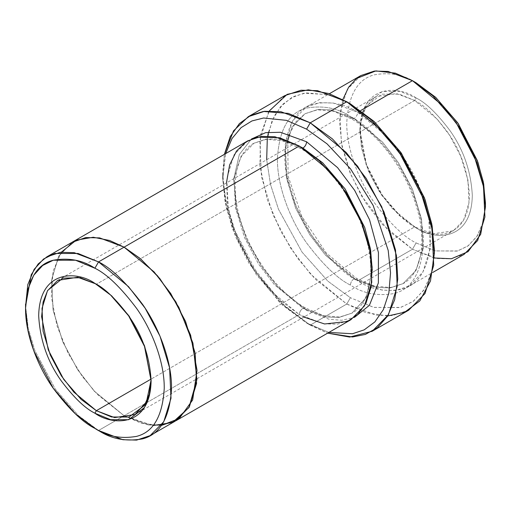 <?xml version="1.0" encoding="UTF-8"?>
<svg xmlns="http://www.w3.org/2000/svg" width="511" height="511" viewBox="0 0 511 511"><rect width="100%" height="100%" fill="white"/><g stroke="black" fill="none" stroke-linecap="round" stroke-linejoin="round"><path stroke-width="0.38" stroke-dasharray="2.56 1.92" d="M95.634 283.829L94.899 283.401L95.634 283.829M414.645 100.482L399.315 94.158L381.794 94.158L366.336 106.058L361.577 117.504L359.891 132.094L366.336 165.564L381.794 195.311L399.315 215.54L416.101 227.765L400.362 216.083L382.375 195.311L366.502 164.766L359.891 130.407L361.622 115.429L366.502 103.682L382.375 91.463L400.362 91.463L416.101 97.952L414.645 100.482L96.355 284.244L414.645 100.482L437.122 119.031L449.603 135.236L460.743 156.213L467.935 179.987L468.989 202.72L463.547 220.356L453.359 230.761L432.894 233.846L414.645 226.922L392.167 208.373L379.679 192.168L368.546 171.198L361.347 147.417L360.293 124.684L365.735 107.048L375.93 96.649L396.395 93.558L414.645 100.482L416.101 97.952C399.659 85.848 360.657 82.808 359.891 130.407C361.239 154.533 368.731 176.167 382.375 195.311C395.092 212.174 406.334 222.994 416.101 227.765C432.542 239.87 471.544 242.91 472.311 195.311C470.963 171.191 463.471 149.551 449.827 130.407C437.116 113.544 425.874 102.724 416.101 97.952C425.874 102.724 437.116 113.544 449.827 130.407C463.471 149.551 470.963 171.191 472.311 195.311C471.544 242.91 432.542 239.87 416.101 227.765L414.645 226.922L151.09 379.085L414.645 226.922C430.658 238.714 468.644 241.677 469.392 195.311C468.082 171.817 460.781 150.739 447.495 132.094C435.11 115.671 424.162 105.132 414.645 100.482M387.696 315.964L365.85 312.649L346.752 304.051L350.399 297.728L373.905 307.424L400.771 307.424L413.655 301.049L424.475 289.175L431.769 271.628L434.35 249.259M284.806 95.608L268.499 112.248L259.792 140.468L261.479 176.844L272.995 214.888L290.81 248.448L310.79 274.369L346.752 304.051L310.254 325.124L306.6 323.016L283.094 305.572L256.228 274.548L232.524 228.928L225.23 202.963L222.649 177.611L225.664 153.594L222.655 178.901L226.277 207.881L235.712 237.085L249.093 263.504L279.574 302.25L306.6 323.016L328.905 332.412L306.6 323.016L327.628 333.146L310.254 325.124L346.752 304.051L375.949 315.127L392.448 315.581L408.691 310.19M434.261 257.998L412.454 249.259L416.101 242.936L435.519 250.946L457.709 250.939L468.351 245.676L477.293 235.871L483.317 221.378L485.45 202.899M360.836 75.564L347.244 89.431L339.987 112.944L341.399 143.259L350.987 174.954L365.838 202.924L382.483 224.527L412.454 249.259L357.7 280.865L327.73 256.132L311.09 234.536L296.239 206.565L286.645 174.871L285.24 144.549L292.496 121.037L306.083 107.176L319.618 102.679L333.37 103.056L357.7 112.286L360.721 110.542L357.7 112.286C357.47 114.962 356.25 117.07 354.053 118.609L382.522 142.103L398.331 162.626L412.441 189.191L421.556 219.308L422.891 248.11L415.999 270.447L403.09 283.618L390.225 287.885L377.169 287.527L354.053 278.757L356.633 278.501L357.7 280.865C370.392 289.315 384.987 292.126 401.499 289.296C419.218 284.889 428.946 268.026 430.696 238.72C430.99 210.276 417.174 176.416 401.499 154.431C384.987 132.534 370.392 118.488 357.7 112.286C345.014 103.835 330.413 101.025 313.901 103.854C296.188 108.268 286.454 125.125 284.704 154.431C284.416 182.881 298.226 216.734 313.901 238.72C330.413 260.616 345.014 274.669 357.7 280.865L356.633 278.501L354.053 278.757L325.584 255.264L309.768 234.741L295.665 208.175L286.55 178.058L285.215 149.263L292.107 126.926L305.016 113.749L317.874 109.482L330.936 109.839L354.053 118.609C356.25 117.07 357.47 114.962 357.7 112.286L387.67 137.018L404.316 158.621L419.167 186.585L428.755 218.286L430.166 248.602L422.91 272.114L409.317 285.981L395.782 290.472L382.036 290.095L357.7 280.865L412.454 249.259L436.784 258.483L450.536 258.866L464.071 254.369M354.053 118.609L330.936 109.839L317.874 109.482L305.016 113.749L292.107 126.926L285.215 149.263L286.55 178.058L295.665 208.175L309.768 234.741L325.584 255.264L354.053 278.757C351.849 280.296 350.635 282.404 350.399 285.081C337.714 278.885 323.112 264.832 306.6 242.936C290.925 220.95 277.115 187.096 277.403 158.646C279.153 129.34 288.887 112.484 306.6 108.07C323.112 105.24 337.714 108.051 350.399 116.502L351.472 118.865L354.053 118.609L351.472 118.865L350.399 116.502C337.714 108.051 323.112 105.24 306.6 108.07C288.887 112.484 279.153 129.34 277.403 158.646C277.115 187.096 290.925 220.95 306.6 242.936C323.112 264.832 337.714 278.885 350.399 285.081C363.091 293.531 377.686 296.342 394.198 293.512C411.917 289.098 421.652 272.242 423.402 242.936C423.689 214.492 409.879 180.632 394.198 158.646C377.686 136.75 363.091 122.704 350.399 116.502C363.091 122.704 377.686 136.75 394.198 158.646C409.879 180.632 423.689 214.492 423.402 242.936C421.652 272.242 411.917 289.098 394.198 293.512C377.686 296.342 363.091 293.531 350.399 285.081C350.635 282.404 351.849 280.296 354.053 278.757L377.169 287.527L390.225 287.885L403.09 283.618L415.999 270.447L422.891 248.11L421.556 219.308L412.441 189.191L398.331 162.626L382.522 142.103L354.053 118.609M175.196 421.147L161.763 425.401L148.164 424.922L124.096 415.743L98.546 430.486L299.299 314.591C299.535 311.914 300.749 309.807 302.953 308.267L326.069 317.031L339.132 317.395L351.99 313.122L366.246 297.453L372.276 270.293L366.246 297.453L351.99 313.122L339.132 317.395L326.069 317.031L302.953 308.267L305.533 308.012L306.6 310.375L329.014 319.241L341.693 320.256L354.442 317.369L341.693 320.256L329.014 319.241L306.6 310.375L305.533 308.012L302.953 308.267L274.477 284.768L258.668 264.244L244.558 237.679L235.443 207.562L234.108 178.761L241 156.423L253.91 143.246L266.193 139.056L278.712 139.164L301.151 147.091L278.712 139.164L266.193 139.056L253.91 143.246L241 156.423L234.108 178.761L235.443 207.562L244.558 237.679L258.668 264.244L274.477 284.768L302.953 308.267C300.749 309.807 299.535 311.914 299.299 314.591L278.156 298.769L254.037 270.3L233.425 228.583L227.676 205.237L226.443 182.951M251.463 139.005L239.308 154.558L233.731 178.952L236.472 209.005L246.653 239.57L261.402 266.18L277.588 286.684L306.6 310.375L277.588 286.684L261.402 266.18L246.653 239.57L236.472 209.005L233.731 178.952L239.308 154.558L251.463 139.005M302.953 148.107L300.372 148.362L299.299 145.999L300.372 148.362L302.863 148.158M247.682 140.889L234.089 154.75L226.833 178.269L228.245 208.584L237.832 240.285L252.683 268.249L269.329 289.852L299.299 314.591L124.096 415.743L148.433 424.967L162.179 425.344L175.714 420.853M303.873 317.063L299.299 314.591L323.635 323.814L337.381 324.198L350.923 319.701M485.424 204.962L482.921 222.873L476.686 236.804L467.699 246.149L457.134 251.105L435.244 250.875L416.101 242.936C404.048 237.047 390.18 223.697 374.493 202.899C359.603 182.012 346.477 149.844 346.758 122.819C348.419 94.982 357.662 78.962 374.493 74.778C390.18 72.089 404.048 74.753 416.101 82.782C404.048 74.753 390.18 72.089 374.493 74.778C357.662 78.962 348.419 94.982 346.758 122.819C346.477 149.844 359.603 182.012 374.493 202.899C390.18 223.697 404.048 237.047 416.101 242.936L412.454 249.259L388.545 230.806L361.66 196.186L350.029 172.622L342.083 146.74L339.464 121.35L342.792 99.562M161.335 425.446L141.451 423.338L124.096 415.737L94.267 391.158L77.685 369.715L62.847 341.942L53.163 310.401L51.56 280.105L58.573 256.452L71.968 242.342L58.573 256.452L51.56 280.105L53.163 310.401L62.847 341.942L77.685 369.715L94.267 391.158L124.096 415.743L153.019 425.542M72.479 242.042L58.893 255.909L51.637 279.421L53.042 309.736L62.636 341.437L77.487 369.402L94.126 391.004L124.096 415.737L97.397 394.479L82.38 376.53L68.091 353.165L56.913 325.616L51.387 296.923L53.003 271.277L61.314 252.198M98.546 430.486L78.394 415.577L55.341 389.19L34.761 350.354L28.207 328.107L25.576 306.204L28.207 328.107L34.761 350.354L55.341 389.19L78.387 415.571L98.546 430.486M434.331 251.335L431.373 273.136L423.868 290.114L412.997 301.528L400.196 307.584L373.63 307.36L350.399 297.728L327.858 281.159L302.052 252.127L278.508 209.331L270.53 184.528L266.685 159.719L270.53 184.528L278.508 209.331L302.052 252.127L327.858 281.159L350.399 297.728L346.752 304.051L315.434 279.287L297.798 258.515L280.846 231.489L267.234 199.437L259.863 165.615L260.623 134.706L269.31 110.906M268.511 132.177L274.369 115.793L283.26 103.835L294.164 96.349L306.063 92.874L329.742 94.905L350.399 103.854L328.701 94.618L303.834 93.245L291.526 97.697L280.552 106.69L272.101 120.628L267.279 139.222L267.751 136.06M310.254 325.124L283.005 304.384L252.14 266.122L238.228 239.966L227.849 210.724L222.892 181.079L224.393 154.335L222.649 173.395L225.345 199.852L232.952 226.948L257.691 274.548L285.719 306.919L310.254 325.124L306.6 323.016M151.103 379.909L144.907 346.266L129.443 316.188L111.8 295.722L96.355 284.244L111.685 295.62L129.206 315.849L144.664 345.602L151.103 379.909M412.454 80.674L416.101 82.782M346.752 101.746L350.399 103.854M359.891 132.094L359.891 130.407M414.645 226.922L416.101 227.765M289.501 134.259L295.888 121.874L305.016 113.749L317.395 109.814L333.498 111.257L351.472 118.865C378.229 133.888 404.833 168.969 415.673 204.004C427.873 240.968 421.16 274.235 403.09 283.618L390.711 287.552L374.608 286.109L356.633 278.501L326.357 253.047L301.803 216.396L288.07 176.04L287.821 140.423M351.99 313.122L339.611 317.056L323.508 315.619L305.533 308.012C281.152 294.24 256.701 263.925 244.539 231.949C228.417 191.868 234.166 153.262 253.91 143.246L266.288 139.311L282.398 140.755L300.372 148.362C327.129 163.392 353.74 198.472 364.573 233.508C376.779 270.472 370.066 303.745 351.99 313.122M57.641 280.405L375.93 96.649M409.317 285.981L432.613 272.529M306.083 107.176L329.378 93.724M135.07 414.517L453.359 230.761M222.649 177.611L222.649 173.395M96.355 284.244L94.899 283.401M151.109 379.073L151.109 380.759"/><path stroke-width="0.77" d="M96.355 410.684L81.14 399.404L63.734 379.405L48.289 349.978L41.608 316.686L43.103 302.046L47.657 290.459L62.815 278.131L80.253 277.741L95.634 283.829L77.653 277.243L57.641 280.405L47.453 290.804L42.011 308.44L43.065 331.179L50.257 354.953L61.397 375.93L73.878 392.135L96.355 410.684L151.09 379.085L96.355 410.684L114.605 417.602L135.07 414.517L146.465 401.87L151.103 379.909L149.269 394.268L144.421 405.485L128.976 417.072L111.577 416.976L96.355 410.684L94.899 413.214L96.355 410.684M94.899 283.401C78.458 271.296 39.456 268.256 38.689 315.849C40.037 339.975 47.529 361.609 61.173 380.759C73.884 397.622 85.126 408.436 94.899 413.214C85.126 408.436 73.884 397.622 61.173 380.759C47.529 361.609 40.037 339.975 38.689 315.849C39.456 268.256 78.458 271.296 94.899 283.401C104.666 288.172 115.908 298.992 128.625 315.849C142.269 334.999 149.761 356.633 151.109 380.759C150.343 428.359 111.341 425.312 94.899 413.214L110.638 419.703L128.625 419.703L144.498 407.484L149.378 395.738L151.109 380.759L144.498 346.394L128.625 315.849L110.638 295.083L94.899 283.401M434.35 253.475L434.35 249.259L431.769 223.907L424.475 197.942L400.771 152.323L373.911 121.305L350.405 103.854L346.752 101.746L371.28 119.951L399.315 152.323L424.047 199.922L431.654 227.018L434.35 253.475L430.466 281.024L419.78 300.934L404.648 312.24L387.696 315.964M306.6 129.142L327.059 143.878L350.514 168.815L373.209 205.537L388.2 250.416L390.538 272.785L388.852 292.963L383.384 309.602L374.844 321.936L364.209 329.851L352.488 333.747L328.905 332.412L352.488 333.747L364.209 329.851L374.844 321.936L383.384 309.602L388.852 292.963L390.538 272.785L388.2 250.416L373.209 205.537L350.514 168.815L327.059 143.878L306.6 129.142L286.55 120.366L263.567 118.003L251.923 120.954L241.109 127.622L232.039 138.487L225.664 153.594L232.039 138.487L241.109 127.622L251.923 120.954L263.567 118.003L286.55 120.366L306.6 129.142L310.254 122.819L306.6 129.142M327.628 333.146L352.539 336.973L365.378 334.411L377.412 327.692L387.562 316.175L394.664 299.753L397.762 279.057L396.408 255.443L381.736 206.77L357.668 166.299L332.348 138.845L310.254 122.819L346.215 152.502L366.189 178.422L384.01 211.982L395.52 250.026L397.207 286.403L388.501 314.623L372.193 331.262L349.652 337.062L327.628 333.146M94.899 268.23C106.952 274.12 120.82 287.463 136.507 308.267C151.397 329.154 164.523 361.315 164.242 388.341C162.581 416.184 153.338 432.197 136.507 436.388C120.82 439.077 106.952 436.407 94.899 428.384L98.546 430.486C111.238 438.936 125.834 441.747 142.345 438.917C160.064 434.51 169.793 417.647 171.543 388.341C171.837 359.897 158.02 326.037 142.345 304.051C125.834 282.155 111.238 268.109 98.546 261.907L94.899 268.23C82.846 260.201 68.972 257.531 53.291 260.22C36.46 264.411 27.211 280.424 25.55 308.267C25.275 335.293 38.395 367.46 53.291 388.341C68.972 409.145 82.846 422.488 94.899 428.384C106.952 436.407 120.82 439.077 136.507 436.388C153.338 432.197 162.581 416.184 164.242 388.341C164.523 361.315 151.397 329.154 136.507 308.267C120.82 287.463 106.952 274.12 94.899 268.23L98.546 261.907L128.517 286.639L145.162 308.242L160.013 336.206L169.601 367.907L171.013 398.222L163.756 421.735L150.164 435.602L136.629 440.099L122.883 439.716L98.546 430.486L94.899 428.384L75.481 413.967L53.291 388.341L33.707 350.661L27.683 329.212L25.55 308.267L27.683 289.788L33.707 275.295L42.649 265.49L53.291 260.22L75.481 260.22L94.899 268.23M485.45 207.108L485.45 202.899L483.317 181.954L477.293 160.505L457.709 122.819L435.519 97.199L416.101 82.782L412.454 80.674L432.894 95.851L456.253 122.819L476.865 162.485L483.202 185.065L485.45 207.108L480.685 234.319L468.089 251.655L451.443 258.738L434.261 257.998M306.6 141.783C306.37 144.46 305.15 146.568 302.953 148.107L322.645 162.773L345.136 188.981L364.733 227.478L370.532 249.24L372.276 270.293L370.532 249.24L364.733 227.478L345.136 188.981L322.645 162.773L302.953 148.107C305.15 146.568 306.37 144.46 306.6 141.783L280.386 132.272L265.618 132.662L251.463 139.005L265.618 132.662L280.386 132.272L306.6 141.783L337.56 167.614L354.66 190.379L369.555 219.749L378.434 252.53L378.37 282.934L369.389 305.335L354.442 317.369L369.389 305.335L378.37 282.934L378.434 252.53L369.555 219.749L354.66 190.379L337.56 167.614L306.6 141.783M301.151 147.091L302.953 148.107L301.151 147.091M226.443 182.951L229.618 164.944L236.459 151.115L245.97 141.943L256.969 137.178L279.562 137.74L299.299 145.999L98.546 261.907L124.096 247.158L154.066 271.884L170.712 293.486L185.563 321.457L195.157 353.158L196.563 383.474L189.306 406.986L175.72 420.853L189.306 406.986L196.563 383.474L195.151 353.158L185.563 321.457L170.712 293.493L154.066 271.89L124.096 247.158L299.299 145.999L274.969 136.769L261.217 136.392L247.682 140.889L72.479 242.042L86.014 237.545L99.766 237.922L124.096 247.152L99.498 237.877L85.599 237.602L71.968 242.342L86.014 237.551L99.766 237.928L124.096 247.158L139.79 258.189L157.727 276.055L175.963 302.071L190.635 335.184L197.042 370.354L192.653 399.985L179.233 418.522L161.335 425.446M372.193 331.262L408.691 310.19L425.005 293.55L433.711 265.33L432.025 228.954L420.508 190.91L402.687 157.35L382.713 131.429L346.752 101.746L310.254 122.819L346.752 101.746L317.548 90.671L301.049 90.217L284.806 95.608L248.308 116.68L264.551 111.289L281.05 111.743L310.254 122.819L288.396 113.397L263.35 111.462L250.812 115.352L239.404 123.579L230.231 136.609L224.393 154.335L233.521 130.867L248.308 116.68M432.613 272.529L464.071 254.369L477.657 240.502L484.913 216.99L483.508 186.675L473.914 154.98L459.063 127.009L442.424 105.407L412.454 80.674L360.721 110.542L412.454 80.674L388.117 71.451L374.371 71.067L360.836 75.564L329.378 93.724M150.164 435.602L175.196 421.147M175.72 420.853L350.923 319.701L364.509 305.834L371.765 282.321L370.36 252.006L360.766 220.305L345.915 192.334L329.269 170.731L299.299 145.999L319.062 160.556L341.68 186.125L362.19 223.799L369.025 245.567L372.168 267.247L371.107 286.939L366.023 303.023L357.713 314.578L347.314 321.515L324.581 323.968L303.873 317.063M342.792 99.562L348.617 87.228L356.589 78.458L375.866 70.901L395.399 73.162L412.454 80.674L416.101 82.782L435.8 97.448L458.284 123.656L477.881 162.147L483.681 183.909L485.424 204.962M153.019 425.542L172.475 422.508L188.942 407.599L196.907 379.552L192.941 343.156L178.812 307.232L159.815 278.552L140.749 258.988L124.096 247.152L109.673 240.489L93.251 237.245L76.203 240.183L61.314 252.198M25.576 306.204L31.209 274.784L38.159 263.976L46.929 256.797L60.464 252.3L74.216 252.677L98.546 261.907L78.106 253.482L54.747 253.482L43.55 259.02L34.135 269.348L27.798 284.601L25.576 306.204M266.685 159.719L267.279 139.222L266.685 159.719M267.751 136.06L268.511 132.177M350.399 103.854L374.186 121.554L401.352 153.159L425.069 199.59L432.14 225.868L434.331 251.335M98.546 430.486L94.899 428.378M269.31 110.906L287.144 94.363L308.254 89.808L328.771 93.519L346.752 101.746L350.405 103.854M287.821 140.423L289.501 134.259M46.929 256.797L72.479 242.042M25.55 308.267L25.55 304.051"/></g></svg>

